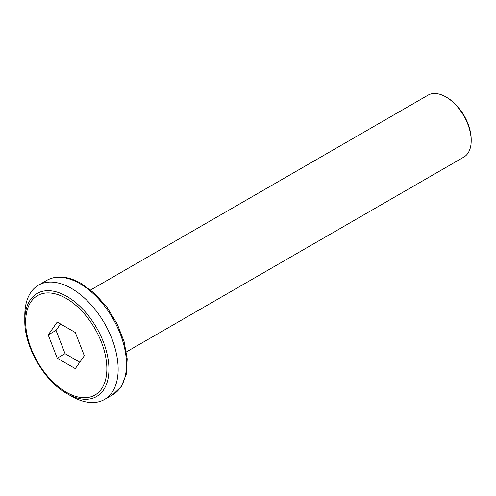 <?xml version="1.0" encoding="UTF-8"?>
<svg xmlns="http://www.w3.org/2000/svg" width="496" height="496" viewBox="0 0 496 496"><rect width="100%" height="100%" fill="white"/><g stroke="black" fill="none" stroke-linecap="round" stroke-linejoin="round"><path stroke-width="0.74" d="M446.952 97.538L445.91 96.937L446.952 97.538A34.292 19.803 60 0 1 471.2 139.543L471.2 140.746A35.768 20.652 -120 0 0 445.91 96.937L445.91 96.937A35.768 20.652 -120 0 0 428.023 95.17L90.638 289.955M126.412 351.906L463.791 157.12A35.768 20.652 -120 0 0 471.2 140.746M71.474 396.217L66.867 393.557C44.256 381.139 24.248 346.487 24.8 320.689A59.495 34.348 60 0 1 66.867 296.403A59.495 34.348 60 0 1 108.94 369.266A59.495 34.348 60 0 1 66.867 393.557L71.474 396.217A66.005 38.111 60 0 0 104.476 399.485L112.821 394.667A66.005 38.111 -120 0 0 122.94 341.775A66.005 38.111 -120 0 0 79.819 283.613A66.005 38.111 -120 0 0 46.816 280.339L38.471 285.157A66.005 38.111 60 0 1 71.474 288.43A66.005 38.111 60 0 1 114.595 346.592A66.005 38.111 60 0 1 104.476 399.485M75.293 368.615L57.226 358.18L48.193 334.905L57.226 322.053L75.293 332.481L84.326 355.762L75.293 368.615M24.8 320.689L24.8 315.375A66.005 38.111 60 0 1 38.471 285.157M57.226 358.18L65.05 353.667L79.806 362.185M48.193 334.905L56.017 330.386L65.05 353.667M60.531 323.962L56.017 330.386M66.259 392.206A57.412 33.145 -120 0 0 106.851 368.77A57.412 33.145 -120 0 0 66.259 298.456A57.412 33.145 -120 0 0 25.662 321.898A57.412 33.145 -120 0 0 66.259 392.206M46.816 280.339C56.587 275.026 68.082 276.067 81.294 283.464L94.872 293.644L107.204 307.576L117.236 324.049L124.105 341.651L127.205 358.862L126.269 374.238L121.334 386.514L112.821 394.667"/></g></svg>
